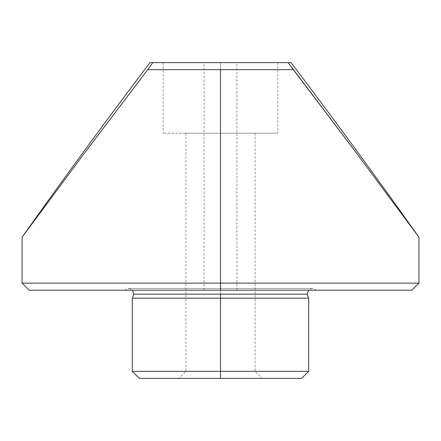 <?xml version="1.0" encoding="UTF-8"?>
<svg xmlns="http://www.w3.org/2000/svg" width="441" height="441" viewBox="0 0 441 441"><rect width="100%" height="100%" fill="white"/><g stroke="black" fill="none" stroke-linecap="round" stroke-linejoin="round"><path stroke-width="0.33" stroke-dasharray="2.21 1.65" d="M149.94 62.622L152.834 62.622C148.992 62.622 148.992 62.622 152.834 62.622L85.124 152.266L22.05 237.258L85.124 152.266L147.685 69.678L220.5 69.678L220.5 290.178L411.894 290.178L124.318 290.178L220.5 290.178L204.095 290.178L220.5 290.178L220.5 62.622L220.5 290.178L220.5 283.122L418.95 283.122L220.5 283.122L220.5 69.678L147.685 69.678L152.834 62.622L220.5 62.622L204.095 62.622L220.5 62.622L220.5 69.678L293.315 69.678L356.455 153.038L418.95 237.258L356.455 153.038L293.315 69.678L288.166 62.622L291.06 62.622M220.5 294.169L307.046 294.169L220.5 294.169M220.5 371.322L185.926 371.322L220.5 371.322L220.5 378.378L220.5 371.322L308.7 371.322L220.5 371.322L220.5 133.182L185.926 133.182L220.5 133.182L220.5 371.322L185.926 371.322L220.5 371.322L220.5 298.16L308.7 298.16L220.5 298.16L220.5 371.322L132.3 371.322L220.5 371.322L220.5 62.622L163.17 62.622L220.5 62.622L220.5 133.182L163.17 133.182L220.5 133.182L220.5 62.622L288.166 62.622L293.315 69.678L220.5 69.678L220.5 62.622L204.095 62.622L236.905 62.622L163.17 62.622L277.83 62.622L220.5 62.622L220.5 133.182L277.83 133.182L220.5 133.182L220.5 371.322L255.074 371.322L220.5 371.322L220.5 378.378L178.87 378.378L220.5 378.378L220.5 371.322L220.5 378.378L139.356 378.378L262.13 378.378L178.87 378.378L220.5 378.378L220.5 371.322L255.074 371.322L220.5 371.322M301.644 378.378L220.5 378.378L301.644 378.378M132.3 298.16L220.5 298.16L132.3 298.16M217.297 290.178L204.095 290.178L217.297 290.178M223.703 290.178L236.905 290.178L223.703 290.178M257.307 290.178L316.682 290.178L257.307 290.178M152.834 62.622L288.166 62.622M220.5 283.122L22.05 283.122L220.5 283.122M220.5 133.182L163.17 133.182L220.5 133.182M220.5 290.178L220.5 62.622L220.5 290.178L236.905 290.178L220.5 290.178M220.5 62.622L236.905 62.622L220.5 62.622M316.682 290.178L312.691 288.524L220.5 288.524L312.691 288.524L310.53 288.954L308.7 290.178M124.318 290.178L128.309 288.524L220.5 288.524L128.309 288.524L130.47 288.954L132.3 290.178M204.095 290.178L204.095 62.622M185.926 133.182L185.926 371.322L178.87 378.378M163.17 62.622L163.17 133.182M277.83 62.622L277.83 133.182M255.074 133.182L255.074 371.322L262.13 378.378M236.905 290.178L236.905 62.622"/><path stroke-width="0.66" d="M308.7 290.178L307.046 294.169L308.7 298.16L132.3 298.16L132.3 371.322L139.356 378.378L220.5 378.378L220.5 371.322L132.3 371.322L220.5 371.322L220.5 298.16L220.5 378.378L301.644 378.378L308.7 371.322L220.5 371.322L308.7 371.322L308.7 298.16L220.5 298.16L220.5 294.169L307.046 294.169L133.954 294.169L220.5 294.169L220.5 298.16L132.3 298.16L133.954 294.169L132.3 290.178M220.5 283.122L220.5 290.178L411.894 290.178L220.5 290.178L220.5 283.122L418.95 283.122L220.5 283.122L220.5 69.678L220.5 283.122L22.05 283.122L220.5 283.122M411.894 290.178L418.95 283.122L418.95 237.258C377.226 178.379 334.598 120.167 291.06 62.622L288.166 62.622C292.008 62.622 292.008 62.622 288.166 62.622L355.876 152.266L418.95 237.258L355.876 152.266L293.315 69.678L147.685 69.678L84.545 153.038L22.05 237.258L84.545 153.038L147.685 69.678L152.834 62.622L149.94 62.622C106.402 120.167 63.774 178.379 22.05 237.258L22.05 283.122L29.106 290.178L220.5 290.178L29.106 290.178M288.166 62.622L152.834 62.622L147.685 69.678L293.315 69.678L288.166 62.622L152.834 62.622M139.356 378.378L301.644 378.378"/></g></svg>
